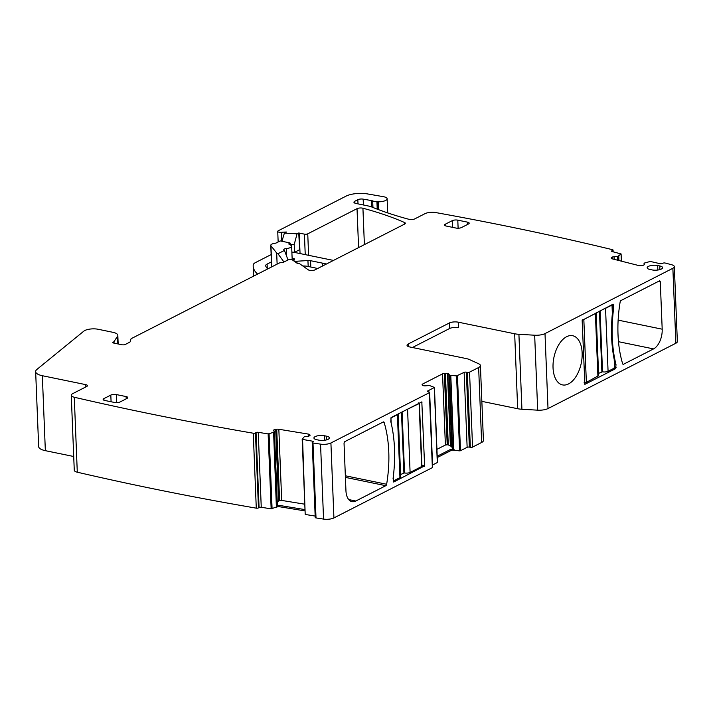 <?xml version="1.0" encoding="UTF-8"?>
<svg xmlns="http://www.w3.org/2000/svg" width="713" height="713" viewBox="0 0 713 713"><rect width="100%" height="100%" fill="white"/><g stroke="black" fill="none" stroke-linecap="round" stroke-linejoin="round"><path stroke-width="1.07" d="M305.004 509.608L279.594 505.455L276.35 506.168L273.605 432.336L274.434 431.811L273.551 430.67A2.79 0.945 -2.3 0 1 273.462 430.456A2.79 0.945 -2.3 0 1 273.845 429.948L274.042 431.303M276.564 506.025L273.685 432.301M274.38 431.882L277.357 505.018L276.644 505.954M113.251 342.926L113.661 341.901A1.996 0.677 -2.3 0 0 113.982 341.652L117.52 336.313A11.952 4.037 -2.3 0 0 117.823 335.342A11.952 4.037 -2.3 0 0 112.814 332.285L98.162 329.272A9.563 3.235 -2.3 0 0 83.849 331.126L36.969 369.37A15.944 5.392 -2.3 0 0 35.65 371.642A15.944 5.392 -2.3 0 0 42.334 375.715L85.765 384.646L85.863 386.918M71.255 395.278A7.968 2.692 -2.3 0 0 74.277 397.248A1838.266 621.317 -2.3 0 0 253.267 433.219L256.279 508.164A1838.266 621.317 -2.3 0 1 77.289 472.202A7.968 2.692 -2.3 0 1 74.268 470.232L71.255 395.278A7.968 2.692 -2.3 0 1 72.735 393.629L86.701 386.491A3.984 1.346 -2.3 0 0 87.441 385.662A3.984 1.346 -2.3 0 0 85.765 384.646M253.267 433.219A1.595 0.535 -2.3 0 0 255.45 432.943L256.056 432.577L259.069 507.531L258.462 507.897L255.45 432.943M273.605 432.336L268.141 433.923L258.24 432.31A1.595 0.535 -2.3 0 0 256.056 432.577M302.205 439.395L305.191 514.287L302.178 439.342L304.246 436.766L307.847 436.276A2.79 0.945 -2.3 0 0 309.549 435.786L309.683 435.696A2.79 0.945 -2.3 0 0 310.075 435.188A2.79 0.945 -2.3 0 0 309.986 434.975L309.709 434.627A2.79 0.945 -2.3 0 0 308.426 434.101L278.836 429.262A2.79 0.945 -2.3 0 0 276.724 429.235L275.69 429.369A2.79 0.945 -2.3 0 0 273.988 429.859M302.178 439.342L312.472 441.169L312.517 442.212M315.449 517.21A1.595 0.535 -2.3 0 0 315.226 517.504L312.214 442.55A1.595 0.535 -2.3 0 1 312.437 442.256L313.043 441.891A1.595 0.535 -2.3 0 0 313.265 441.605A1.595 0.535 -2.3 0 0 312.472 441.169M312.214 442.55A1.595 0.535 -2.3 0 0 312.998 442.978A1838.274 621.317 -2.3 0 0 320.547 444.137A7.968 2.692 -2.3 0 0 330.912 442.978L429.351 392.685A1.595 0.535 -2.3 0 0 429.645 392.355A1.595 0.535 -2.3 0 0 428.976 391.954L428.005 391.749A1.595 0.535 -2.3 0 1 427.337 391.339A1.595 0.535 -2.3 0 1 427.631 391.009L434.44 387.444L429.476 385.519L425.759 385.822A2.79 0.945 -2.3 0 1 423.682 385.733L423.451 385.688A2.79 0.945 -2.3 0 1 422.319 385.118L422.149 384.762A2.79 0.945 -2.3 0 1 422.105 384.619A2.79 0.945 -2.3 0 1 422.622 384.04L442.532 373.87L445.393 445.028L436.926 449.35M478.637 367.507L481.649 442.461A9.563 3.235 -2.3 0 0 483.423 440.482L480.41 365.528A9.563 3.235 -2.3 0 1 478.637 367.507L469.546 372.15A1.595 0.535 -2.3 0 1 467.327 372.364L466.347 372.159A1.595 0.535 -2.3 0 0 464.127 372.364L456.578 375.903L449.573 375.252L448.842 374.031A2.79 0.945 -2.3 0 0 447.711 373.46L447.479 373.416A2.79 0.945 -2.3 0 0 445.402 373.327L444.342 373.425A2.79 0.945 -2.3 0 0 442.532 373.87M480.41 365.528A9.563 3.235 -2.3 0 0 478.726 363.799L469.457 359.566A13.547 4.581 -2.3 0 0 466.159 358.55L409.708 346.955A6.372 2.157 -2.3 0 1 407.034 345.324A6.372 2.157 -2.3 0 1 408.219 343.996L449.333 322.989A6.372 2.157 -2.3 0 1 458.218 322.169L514.67 333.764A13.547 4.581 -2.3 0 0 518.912 334.299L534.67 335.217A9.563 3.235 -2.3 0 0 544.999 333.604L672.867 268.284A7.968 2.692 -2.3 0 0 674.338 266.635A7.968 2.692 -2.3 0 0 671.682 264.755A1838.266 621.317 -2.3 0 0 665.229 263.044A1.595 0.535 -2.3 0 0 662.983 263.177L662.208 263.516A1.595 0.535 -2.3 0 1 659.962 263.658L650.283 261.448L644.142 263.124L644.329 264.505M621.397 261.154L621.103 253.944L617.779 256.448L614.053 256.725A2.79 0.945 -2.3 0 0 612.155 257.117L611.968 257.197A2.79 0.945 -2.3 0 0 611.308 257.848A2.79 0.945 -2.3 0 0 611.308 257.91L611.398 258.266A2.79 0.945 -2.3 0 0 612.369 258.872L638.491 265.486A2.79 0.945 -2.3 0 0 640.515 265.637L641.584 265.566A2.79 0.945 -2.3 0 0 643.482 265.174L643.661 265.093A2.79 0.945 -2.3 0 0 644.329 264.443A2.79 0.945 -2.3 0 0 644.32 264.38M621.103 253.944L612.084 251.537A1.595 0.535 -2.3 0 1 611.522 251.154A1.595 0.535 -2.3 0 1 611.906 250.789L612.681 250.45A1.595 0.535 -2.3 0 0 613.064 250.076A1.595 0.535 -2.3 0 0 612.503 249.693A1838.266 621.317 -2.3 0 0 436.115 212.634A7.968 2.692 -2.3 0 0 425.01 213.659L414.814 218.864A3.984 1.346 -2.3 0 1 408.914 219.301A290.12 98.055 -2.3 0 1 370.84 206.61A8.369 2.825 -2.3 0 1 370.742 206.574A3.984 1.346 -2.3 0 0 369.824 206.298L355.947 203.446A4.786 1.613 -2.3 0 1 353.942 202.216A4.786 1.613 -2.3 0 1 354.824 201.226L357.837 199.693A3.984 1.346 -2.3 0 1 363.167 199.132L371.535 200.585A3.984 1.346 -2.3 0 1 372.694 200.914A7.968 2.692 -2.3 0 0 376.936 201.779L377.756 201.832A8.369 2.825 -2.3 0 1 378.371 201.824A7.968 2.692 -2.3 0 0 387.141 198.793A7.968 2.692 -2.3 0 0 385.671 197.323A7.968 2.692 -2.3 0 0 383.362 196.672L367.409 193.909A15.944 5.392 -2.3 0 0 346.072 196.128L278.32 230.736A3.191 1.078 -2.3 0 0 277.731 231.395A3.191 1.078 -2.3 0 0 281.439 232.313L281.804 241.244M281.938 241.27L284.398 233.098L286.466 232.037A23.912 8.084 -2.3 0 0 281.439 232.313M284.398 233.098L297.063 233.828L298.738 232.973L299.656 249.702L294.647 252.268L294.193 244.577L297.063 233.828M300.048 253.561L299.219 233.071A23.912 8.084 -2.3 0 0 298.738 232.973M299.219 233.071L304.415 234.14A2.389 0.811 -2.3 0 0 307.749 233.828L308.604 255.325M113.224 342.133A1.996 0.677 -2.3 0 0 112.85 342.543A1.996 0.677 -2.3 0 0 113.688 343.051L121.994 344.762A2.389 0.811 -2.3 0 0 125.328 344.45L129.481 342.329A3.984 1.346 -2.3 0 0 130.203 341.652L130.907 339.121A3.984 1.346 -2.3 0 1 131.629 338.443L279.122 263.097A2.389 0.811 -2.3 0 1 281.287 262.678A2.389 0.811 -2.3 0 0 283.462 262.268L288.168 259.871A2.389 0.811 -2.3 0 1 292.285 259.853L297.544 263.56L298.988 263.284L308.257 269.817A3.984 1.346 -2.3 0 0 315.119 269.799L404.583 224.096A3.984 1.346 -2.3 0 0 405.323 223.267A3.984 1.346 -2.3 0 0 404.583 222.536A278.961 94.285 -2.3 0 0 362.926 208.223A3.984 1.346 -2.3 0 0 357.026 208.659L307.749 233.828M652.056 269.906A6.684 2.255 -2.3 0 0 658.999 269.826A6.684 2.255 -2.3 0 0 662.6 267.687A6.684 2.255 -2.3 0 0 659.801 265.949L657.707 265.521A6.684 2.255 -2.3 0 0 650.711 265.619A6.684 2.255 -2.3 0 0 647.163 267.794A6.684 2.255 -2.3 0 0 649.962 269.478L652.056 269.906M316.732 439.716L318.827 440.144A6.684 2.255 -2.3 0 0 325.77 440.064A6.684 2.255 -2.3 0 0 329.37 437.916A6.684 2.255 -2.3 0 0 326.572 436.187L324.477 435.759A6.684 2.255 -2.3 0 0 317.481 435.848A6.684 2.255 -2.3 0 0 313.934 438.023A6.684 2.255 -2.3 0 0 316.732 439.716M127.03 398.415L120.105 401.954A3.984 1.346 -2.3 0 1 114.552 402.471L104.82 400.474A3.984 1.346 -2.3 0 1 103.144 399.449A3.984 1.346 -2.3 0 1 103.884 398.62L110.818 395.082A3.984 1.346 -2.3 0 1 116.371 394.574L126.103 396.571A3.984 1.346 -2.3 0 1 127.77 397.587A3.984 1.346 -2.3 0 1 127.03 398.415M445.313 224.203L452.238 220.665A3.984 1.346 -2.3 0 1 457.791 220.148L467.523 222.144A3.984 1.346 -2.3 0 1 469.199 223.169A3.984 1.346 -2.3 0 1 468.459 223.998L461.525 227.536A3.984 1.346 -2.3 0 1 455.972 228.053L446.24 226.048A3.984 1.346 -2.3 0 1 444.573 225.032A3.984 1.346 -2.3 0 1 445.313 224.203L445.375 225.798M276.599 506.925L271.154 508.877L261.252 507.255A1.595 0.535 -2.3 0 0 259.069 507.531M304.781 504.198L281.697 500.419L279.594 500.597L276.876 501.907M35.65 371.642L38.662 446.588A15.944 5.392 -2.3 0 0 45.347 450.669L73.715 456.498M256.279 508.164A1.595 0.535 -2.3 0 0 258.462 507.897M305.191 514.287L302.57 439.556M315.173 516.069L305.583 514.51M315.226 517.504A1.595 0.535 -2.3 0 0 316.011 517.932L312.998 442.978M316.011 517.932A1838.266 621.317 -2.3 0 0 323.559 519.091A7.968 2.692 -2.3 0 0 333.916 517.932L330.912 442.978M429.645 392.355L432.657 467.309A1.595 0.535 -2.3 0 1 432.363 467.639L333.916 517.932M383.255 421.971A1.595 0.882 -78.4 0 1 383.63 421.909A1.595 0.882 -78.4 0 1 384.155 422.515A95.64 53.208 -78.4 0 1 386.642 484.261A1.595 0.882 -78.4 0 1 385.813 485.687L355.787 501.025A15.944 8.868 -78.4 0 1 351.981 501.649A15.944 8.868 -78.4 0 1 345.948 490.749L344.049 443.531A1.595 0.882 -78.4 0 1 344.914 441.561L383.255 421.971M421.82 401.891L391.098 417.586L390.786 421.57A105.604 58.751 -78.4 0 1 393.077 478.53L393.692 482.041L424.627 465.856L421.82 401.891M434.297 387.605L437.301 462.559L432.559 464.983M445.393 445.028L447.211 444.787L444.342 373.425M445.402 373.327L448.272 444.876L447.211 444.787M448.272 444.876L451.757 446.65L448.842 374.031M449.413 375.172L452.354 448.406L451.757 446.65M452.354 448.406L453.762 449.172L450.794 375.493M454.038 449.261L454.065 450.09A2.79 0.945 -2.3 0 0 450.964 450.554L450.91 449.243L453.762 449.172M456.578 375.903L459.591 450.857L452.586 450.126M459.591 450.857L460.473 450.723L457.461 375.769M467.327 372.364L470.33 447.309L469.359 447.113A1.595 0.535 -2.3 0 0 467.14 447.318L460.473 450.723M470.33 447.309A1.595 0.535 -2.3 0 0 472.559 447.104L469.546 372.15M481.649 442.461L472.559 447.104M412.417 347.507L449.555 328.533L449.333 322.989M458.218 322.169L458.441 327.713A6.372 2.157 -2.3 0 0 449.555 328.533M534.67 335.217L537.682 410.171L521.925 409.253A13.547 4.581 -2.3 0 1 517.674 408.718L481.845 401.357M537.682 410.171A9.563 3.235 -2.3 0 0 548.012 408.558L544.999 333.604M674.338 266.635L677.35 341.589A7.968 2.692 -2.3 0 1 675.871 343.238L548.012 408.558M554.366 355.52A25.107 13.966 -78.4 0 1 572.646 335.716A25.107 13.966 -78.4 0 1 580.819 365.101A25.107 13.966 -78.4 0 1 562.539 384.904A25.107 13.966 -78.4 0 1 554.366 355.52M582.156 320.36L613.091 304.175L613.706 307.686A105.604 58.751 -78.4 0 0 615.996 364.646L615.684 368.63L584.865 384.343L582.156 320.36M659.311 280.949A1.595 0.882 -78.4 0 1 659.694 280.886A1.595 0.882 -78.4 0 1 660.291 281.974L662.19 329.192A15.944 8.868 -78.4 0 1 653.554 348.907L623.527 364.245A1.595 0.882 -78.4 0 1 623.153 364.307A1.595 0.882 -78.4 0 1 622.627 363.701A95.64 53.208 -78.4 0 1 620.141 301.964A1.595 0.882 -78.4 0 1 620.97 300.529L659.311 280.949M378.068 209.47L377.756 201.832M290.663 244.372L294.193 244.577M276.617 507.291L277.446 506.756M279.594 505.455L279.648 506.765L305.057 510.918M279.648 506.765A2.79 0.945 -2.3 0 0 276.386 506.988L276.35 506.168M437.256 457.55L450.964 450.554M450.91 449.243L437.203 456.24M612.422 307.419L613.706 307.686M614.704 364.388L615.996 364.646M603.991 308.827A3.984 1.346 -2.3 0 0 605.542 308.328L612.012 305.03A1.595 0.535 -2.3 0 0 612.307 304.701L612.36 313.622A105.604 58.751 101.6 0 0 614.196 359.388L614.838 367.658M291.884 252.108L294.647 252.268M289.674 244.693L289.959 242.919L290.993 245.317M289.612 243.097A3.984 1.346 -2.3 0 0 288.872 243.926A3.984 1.346 -2.3 0 0 289.603 244.657A278.961 94.285 -2.3 0 0 290.449 245.031A6.372 2.157 -2.3 0 1 291.644 246.217A6.372 2.157 -2.3 0 1 286.287 248.561A2.995 1.007 -2.3 0 0 283.783 249.666A2.995 1.007 -2.3 0 0 284.38 250.236L288.016 259.942M289.959 242.919L280.227 240.923L276.243 242.955A2.389 0.811 -2.3 0 1 274.915 243.311A5.579 1.889 -2.3 0 0 270.771 245.308A5.579 1.889 -2.3 0 0 270.949 245.753L276.68 253.026A4.786 1.613 -2.3 0 0 277.963 253.73L283.952 262.019M284.612 250.334L277.963 253.73M598.555 373.362L602.521 371.803A3.984 1.346 -2.3 0 0 608.073 371.295L614.544 367.988L614.169 367.248M584.134 382.587L586.362 382.382L598.644 375.662L596.121 312.847M582.735 319.682A1.595 0.535 -2.3 0 0 583.831 319.424L595.382 313.524A3.984 1.346 -2.3 0 0 596.095 312.855M601.87 371.669L599.437 311.153M398.13 413.995A3.984 1.346 177.7 0 1 397.408 414.663L390.751 418.05M398.157 413.977L400.679 476.792A3.984 1.346 177.7 0 1 399.94 477.621L393.469 480.927A1.595 0.535 177.7 0 1 393.175 481.043M419.422 403.237L421.944 466.195A1.595 0.535 177.7 0 1 421.65 466.525L419.128 403.567L418.754 402.827L419.128 403.567L406.018 409.966M421.65 466.525L410.1 472.425A3.984 1.346 177.7 0 1 404.547 472.942L402.096 411.962M400.581 474.501L404.547 472.942M401.472 412.283L403.897 472.808M317.561 268.551A40.213 13.592 -2.3 0 0 313.568 267.598L307.446 266.341A7.968 2.692 -2.3 0 0 302.838 266.002M271.439 261.876L267.108 264.086A7.968 2.692 -2.3 0 0 265.637 265.735A7.968 2.692 -2.3 0 0 265.735 266.118A65.168 22.032 -2.3 0 0 267.678 268.935M293.524 260.726L293.506 260.29A3.191 1.078 -2.3 0 1 294.104 259.621A2.389 0.811 -2.3 0 0 294.54 259.131A2.389 0.811 -2.3 0 0 293.542 258.516L292.125 258.222M293.506 260.29A3.191 1.078 -2.3 0 0 296.947 261.225L307.936 260.539A3.984 1.346 -2.3 0 1 310.556 260.691L322.347 263.115A55.356 18.707 -2.3 0 1 326.394 264.042M333.443 260.441A66.55 22.495 -2.3 0 0 331.839 260.093L296.439 252.821A19.126 6.462 -2.3 0 0 291.884 252.179M271.145 254.657A19.126 6.462 -2.3 0 0 269.772 255.29L255.441 262.607A11.952 4.037 -2.3 0 0 253.24 264.871A71.737 24.242 -2.3 0 0 253.186 266.163A71.737 24.242 -2.3 0 0 257.616 274.077M269.068 433.861L272.081 508.815M277.357 505.018L274.425 431.846M45.347 450.669L42.334 375.715M77.289 472.202L74.277 397.248M261.252 507.255L258.24 432.31M268.141 433.923L271.154 508.877M273.89 431.107L273.845 429.948M278.56 500.918L275.69 429.369M276.724 429.235L279.594 500.597M281.697 500.419L278.836 429.262M308.426 434.101L308.515 436.16M309.754 435.652L309.709 434.627M309.986 434.975L310.003 435.42M323.559 519.091L320.547 444.137M432.363 467.639L429.351 392.685M427.657 391.651L427.631 391.009M422.675 385.43L422.622 384.04M450.375 445.465L447.479 373.416M447.711 373.46L450.607 445.58M452.523 448.557L449.573 375.252M450.687 375.475L453.646 449.128M464.127 372.364L467.14 447.318M469.359 447.113L466.347 372.159M408.317 346.545L408.219 343.996M517.674 408.718L514.67 333.764M521.925 409.253L518.912 334.299M675.871 343.238L672.867 268.284M644.115 264.835L644.044 263.222L644.115 264.835M612.03 258.774L611.968 257.197M612.155 257.117L612.217 258.837M614.16 259.327L614.053 256.725M617.511 256.511L617.654 260.209M617.93 260.281L617.779 256.448M618.661 256.065L618.839 260.512M618.911 260.53L618.732 256.029M621.041 254.051L621.326 261.145M611.932 251.493L611.906 250.789M612.681 250.45L612.734 251.707M378.692 209.702L378.371 201.824M354.905 203.134L354.824 201.226M358.006 203.865L357.837 199.693M363.407 204.979L363.167 199.132M371.794 207.011L371.535 200.585M372.952 207.474L372.694 200.914M377.23 209.159L376.936 201.779M304.415 234.14L305.235 254.63M358.586 247.589L357.026 208.659M364.388 244.63L362.926 208.223M404.645 224.06L404.583 222.536M113.661 341.901L113.706 343.06M114.044 343.122L113.982 341.652M117.52 336.313L117.832 343.907M659.89 269.612L659.801 265.949M657.814 270.031L657.707 265.521M324.584 440.269L324.477 435.759M326.572 436.187L326.652 439.841M103.946 400.216L103.884 398.62M111.085 401.758L110.818 395.082M116.691 402.64L116.371 394.574M126.192 398.843L126.103 396.571M452.505 227.34L452.238 220.665M458.12 228.222L457.791 220.148M467.612 224.426L467.523 222.144M382.756 422.23L384.155 422.515M345.342 475.776L386.642 484.261M345.413 477.38L385.813 485.687M348.719 499.572L355.787 501.025M421.535 402.034L422.069 402.15M421.909 465.295L424.627 465.856M421.936 465.839L424.413 466.347M612.52 304.469L613.59 304.692M614.829 367.382L616.112 367.65M613.964 368.282L615.684 368.63M658.161 281.537L660.291 281.974M618.135 320.137L662.19 329.192M618.483 341.696L653.554 348.907M622.823 364.093L623.527 364.245M286.573 255.673L286.287 248.561M277.125 264.113L276.68 253.026M270.949 245.753L271.796 266.831M608.073 371.295L605.542 308.328M602.521 371.803L600.07 310.823M612.36 313.622L612.012 305.03M614.544 367.988L614.196 359.388M597.913 376.482L595.382 313.524M586.362 382.382L583.831 319.424M397.408 414.663L399.94 477.621M393.3 476.739L393.469 480.927M390.938 417.961L391.143 423.059M407.578 409.467L410.1 472.425M322.463 266.047L322.347 263.115M310.815 267.027L310.556 260.691M308.176 266.484L307.936 260.539M297.027 263.195L296.947 261.225M293.604 260.013L293.542 258.516M267.286 268.489L267.108 264.086M277.375 505.071L274.434 431.811M437.452 462.389L434.44 387.444M613.127 251.805L613.064 250.076M387.712 212.92L387.141 198.793M277.731 231.395L278.159 241.974M118.171 343.978L117.823 335.342M292.187 259.79L291.644 246.217M271.635 266.92L270.771 245.308M253.587 276.136L253.186 266.163"/></g></svg>
